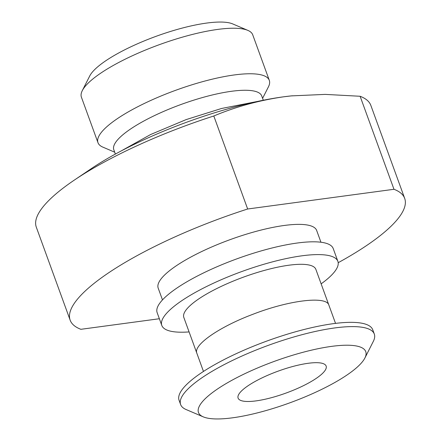 <?xml version="1.0" encoding="UTF-8"?>
<svg xmlns="http://www.w3.org/2000/svg" width="441" height="441" viewBox="0 0 441 441"><rect width="100%" height="100%" fill="white"/><g stroke="black" fill="none" stroke-linecap="round" stroke-linejoin="round"><path stroke-width="0.66" d="M203.229 416.844L186.119 409.546A103.056 25.628 -20 0 1 180.623 404.54A103.056 25.628 -20 0 1 198.924 379.877A103.056 25.628 -20 0 1 303.414 334.328A103.056 25.628 -20 0 1 374.304 334.046A103.056 25.628 -20 0 1 373.307 341.411L364.894 358.004A88.999 22.133 -20 0 1 289.687 402.887A88.999 22.133 -20 0 1 203.229 416.844A88.999 22.133 -20 0 1 214.293 391.228A88.999 22.133 -20 0 1 331.632 346.367A88.999 22.133 -20 0 1 364.894 358.004M374.304 334.046L372.75 329.785A103.056 25.628 160 0 0 267.147 340.948A103.056 25.628 160 0 0 179.074 400.279L180.623 404.54M315.866 269.374A70.262 17.475 160 0 0 243.867 276.987A70.262 17.475 160 0 0 183.82 317.432L196.851 353.247C193.015 345.143 219.072 327.002 252.654 314.383C289.048 300.172 326.605 295.646 328.898 305.189L315.866 269.374M213.802 115.989C235.764 106.777 259.021 100.388 283.574 96.816A149.896 37.276 160 0 0 91.353 168.6L74.336 180.088A178.004 44.265 160 0 1 213.802 115.989L247.655 209.001A178.004 44.265 160 0 0 70.158 320.177A178.004 44.265 160 0 0 80.879 329.311L159.361 318.733M74.336 180.088A178.004 44.265 160 0 0 36.305 227.165L70.158 320.177M320.943 242.23L316.66 230.456A84.319 20.97 160 0 0 230.257 239.59A84.319 20.97 160 0 0 158.192 288.133L162.481 299.908M338.192 262.704A178.004 44.265 160 0 0 404.695 198.417A178.004 44.265 160 0 0 393.978 189.283L247.655 209.001M292.422 95.78A149.896 37.276 160 0 0 291.027 95.923A149.896 37.276 160 0 0 283.574 96.816L291.269 95.895L325.238 94.391L360.121 96.27L393.978 189.283M404.695 198.417L370.842 105.399A178.004 44.265 160 0 0 360.121 96.27M256.061 400.886A46.845 11.648 160 0 0 303.899 385.451A46.845 11.648 160 0 0 326.136 366.063A46.845 11.648 160 0 0 278.133 371.14A46.845 11.648 160 0 0 238.101 398.107A46.845 11.648 160 0 0 256.061 400.886M189.09 331.919A93.685 23.301 -20 0 1 161.803 325.447A93.685 23.301 -20 0 1 206.283 286.667A93.685 23.301 -20 0 1 301.958 255.808A93.685 23.301 -20 0 1 337.878 261.359A93.685 23.301 -20 0 1 321.136 283.855M269.302 80.345L252.726 34.811A91.155 22.667 160 0 0 247.864 30.385L232.694 23.913A78.696 19.569 160 0 0 156.246 36.256A78.696 19.569 160 0 0 89.749 75.94L82.291 90.648A91.155 22.667 160 0 0 81.409 97.163L97.985 142.697A91.155 22.667 -20 0 1 114.169 120.884A91.155 22.667 -20 0 1 206.597 80.593A91.155 22.667 -20 0 1 269.302 80.345A91.155 22.667 -20 0 1 268.42 86.86L262.593 98.349M161.803 325.447L157.15 312.658A93.685 23.301 -20 0 1 201.631 273.878A93.685 23.301 -20 0 1 297.306 243.019A93.685 23.301 -20 0 1 333.225 248.57L337.878 261.359M247.864 30.385A91.155 22.667 160 0 0 159.317 44.684A91.155 22.667 160 0 0 82.291 90.648M114.693 152.178L102.847 147.123A91.155 22.667 -20 0 1 97.985 142.697M263.283 100.239L261.722 95.945A78.696 19.569 160 0 0 207.584 96.16A78.696 19.569 160 0 0 127.796 130.944A78.696 19.569 160 0 0 113.817 149.78L115.382 154.074M120.602 151.263L150.624 134.522L186.157 119.594L221.553 108.48L257.516 101.436M335.529 323.38L328.903 305.183M203.472 371.443L196.851 353.247"/></g></svg>
